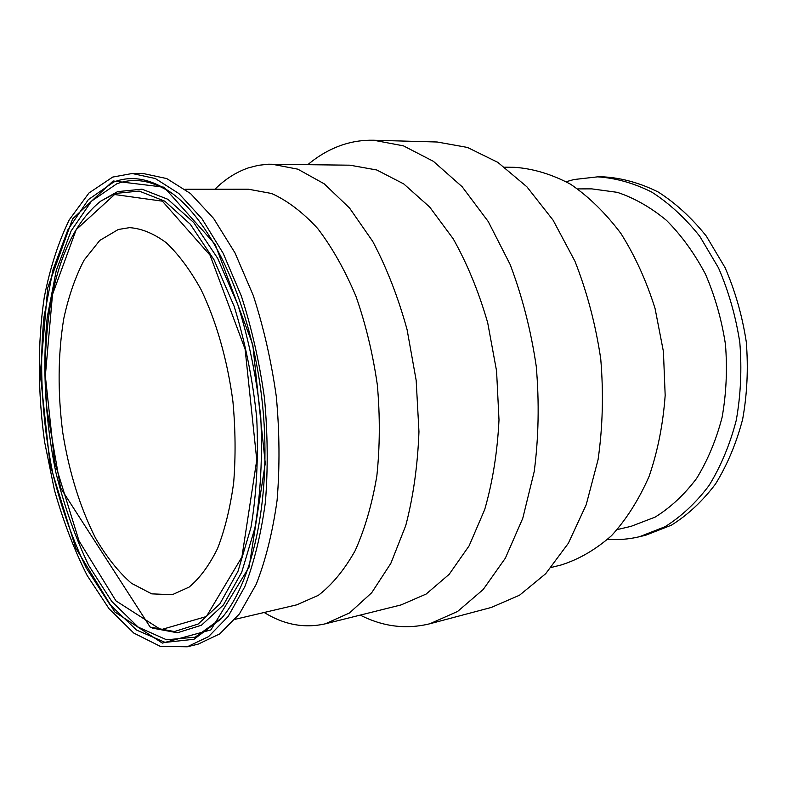 <?xml version="1.0" encoding="UTF-8"?>
<svg xmlns="http://www.w3.org/2000/svg" width="787" height="787" viewBox="0 0 787 787"><rect width="100%" height="100%" fill="white"/><g stroke="black" fill="none" stroke-linecap="round" stroke-linejoin="round"><path stroke-width="1.18" d="M607.81 539.213C618.395 540.079 628.951 539.243 639.477 536.724L645.822 535.18L671.36 525.204C687.681 515.042 702.378 501.339 715.462 484.074C727.257 464.969 736.327 443.356 742.653 419.245C747.178 394.149 748.388 368.375 746.283 341.932C742.259 315.705 735.166 290.905 725.004 267.511L706.332 236.139C691.734 217.871 675.689 203.164 658.217 192.018C640.313 183.115 622.291 178.069 604.15 176.898L597.628 176.849L573.998 179.525L566.227 181.699M360.249 615.1C382.915 626.698 406.141 629.58 429.909 623.747L491.295 607.456L519.548 595.208L545.676 573.723L568.342 543.286L586.187 504.792L598.051 459.746C602.744 427.115 603.639 393.48 600.737 358.862C595.621 324.49 587.023 291.967 574.963 261.274L553.084 220.163L526.877 186.785L497.837 162.368L467.468 147.444L437.169 142.004L373.677 140.243C363.033 139.988 352.773 141.483 342.886 144.729C330.284 148.93 318.607 155.57 307.865 164.65M429.909 623.747L457.601 611.46L483.198 589.512L505.362 558.16L522.765 518.318L534.216 471.521C538.662 437.542 539.341 402.491 536.252 366.358C530.969 330.481 522.263 296.512 510.133 264.471L488.245 221.55L462.166 186.755L433.401 161.335L403.446 145.851L373.677 140.243M118.296 229.489L99.772 240.429L84.16 260.035C75.345 276.827 68.528 296.492 63.688 319.01C57.933 354.839 57.618 392.664 62.734 432.457C69.059 471.993 79.979 507.182 95.483 538.013C106.393 556.793 118.384 571.883 131.459 583.295L151.743 593.86L172.284 594.706L189.175 587.063C199.868 578.13 209.352 565.233 217.625 548.352C224.954 529.356 230.306 507.428 233.68 482.579C235.746 456.529 235.5 429.545 232.932 401.636C227.443 359.964 216.189 320.801 200.921 289.341C190.159 269.961 178.619 254.437 166.332 242.79C153.898 233.562 141.66 228.505 129.599 227.64L118.296 229.489M551.293 567.437L561.092 564.997C578.937 559.37 595.759 549.592 611.548 535.652C626.383 519.39 638.926 499.588 649.157 476.233C657.745 451.197 663.077 424.242 665.172 395.369L663.421 351.573L655.069 308.534C646.412 280.91 635.03 255.903 620.933 233.503C605.606 213.12 588.863 196.72 570.683 184.296C552.12 174.36 533.497 168.703 514.836 167.326L504.742 167.188M617.342 529.562L631.056 526.346L655.089 517.128C670.455 507.625 684.277 494.748 696.564 478.496C707.641 460.484 716.15 440.1 722.092 417.346C726.312 393.657 727.434 369.329 725.457 344.352C721.649 319.591 714.98 296.168 705.427 274.083C694.429 253.296 681.463 235.411 666.55 220.419C650.859 207.424 634.45 198.058 617.323 192.343L591.804 188.88L577.717 188.9M639.477 536.724L665.005 526.739C681.316 516.547 696.003 502.795 709.067 485.471C720.862 466.288 729.913 444.586 736.238 420.366C740.744 395.153 741.934 369.26 739.829 342.679C735.786 316.335 728.673 291.406 718.501 267.895L699.81 236.366C685.202 218.009 669.157 203.233 651.675 192.038C633.771 183.096 615.759 178.029 597.628 176.849M112.708 177.075L88.951 193.002L69.276 219.819C58.346 242.268 50.004 268.092 44.269 297.289C37.52 342.64 37.746 392.457 44.603 441.92L54.441 490.114C63.216 521.132 74.116 549.582 87.131 575.454L109.049 608.745L133.76 633.053L160.273 646.353L187.257 646.786L208.565 636.614L228.092 616.555L244.747 586.817C254.142 562.459 261.018 534.284 265.386 502.313C268.072 468.757 267.767 433.971 264.452 397.966C259.415 362.168 251.732 328.238 241.412 296.197L223.183 253.325L201.925 218.678L178.895 193.553L155.295 178.521L132.216 173.504L112.708 177.075M264.176 612.483C284.097 624.78 304.471 628.557 325.306 623.816L401.114 604.908L426.111 594.077L449.19 574.303L469.111 545.844L484.703 509.563C492.652 481.929 497.423 452.043 498.997 419.894L496.567 370.972L487.704 322.808C478.791 291.869 467.291 263.871 453.214 238.815L429.712 207.07L403.79 183.951L376.786 169.992L349.979 165.191L268.416 164.217L258.264 165.329L248.417 167.877C236.218 172.068 225.062 179.19 214.949 189.244M325.306 623.816L349.458 612.994L371.7 592.739L390.864 563.315L405.758 525.549C413.293 496.715 417.69 465.422 418.959 431.699L416.166 380.328L407.095 329.684C398.124 297.142 386.663 267.708 372.704 241.363L349.536 208.024L324.146 183.774L297.84 169.175L271.859 164.178M235.156 619.3L296.758 604.839L318.342 595.346C332.084 584.8 344.372 569.886 355.203 550.595C364.873 528.972 372.084 504.123 376.835 476.037C379.944 446.632 380.111 416.234 377.327 384.843C372.831 353.648 365.699 324.096 355.921 296.187C344.854 269.951 332.124 247.413 317.751 228.584C302.788 212.293 287.403 200.596 271.604 193.494L248.417 189.214L185.142 189.274M187.257 646.786L198.206 644.12L219.691 633.938L239.386 613.939L256.198 584.318C265.691 560.078 272.656 532.061 277.093 500.276C279.847 466.927 279.592 432.358 276.316 396.589C271.299 361.017 263.615 327.323 253.276 295.489L234.998 252.902L213.651 218.491L190.484 193.523L166.736 178.57L143.48 173.583L132.216 173.504M113.121 180.971L72.601 218.875L47.732 287.796L40.285 373.933L50.053 464.645L75.719 548.037L114.705 611.873L162.378 643.117L210.906 629.905L249.125 567.014L265.268 463.346L252.794 344.647L215.097 244.265L163.991 187.188L113.121 180.971M113.771 182.013C131.783 175.108 150.947 178.688 171.271 192.766C212.165 221.511 250.945 304.205 261.815 398.281C272.823 492.328 254.053 581.711 220.852 619.084L193.986 639.27L165.122 642.408L136.456 630.013L109.757 604.367L86.344 568.076C72.65 539.587 61.534 508.274 52.975 474.148C42.134 421.94 38.957 367.46 44.013 316.935L52.955 269.882L67.859 229.834L88.37 199.593L113.771 182.013M172.56 193.71C152.835 180.498 134.223 177.213 116.712 183.853L91.518 201.138L71.125 230.925L56.271 270.423L47.299 316.866C42.183 366.752 45.213 420.612 55.838 472.289C64.239 506.071 75.188 537.108 88.685 565.381L111.793 601.455L138.178 627.111L166.549 639.772L195.166 637.185L221.885 617.864M114.991 193.484L100.618 201.216C75.936 221.255 59.33 255.086 50.801 302.69C46.315 329.3 44.564 357.367 45.528 386.879L46.895 408.886L60.609 487.989L150.15 627.072L174.409 631.548L198.157 624.032L219.888 603.865L238.008 571.264L250.945 527.546C256.621 493.616 258.549 457.109 256.729 418.025C252.637 378.744 245.082 341.44 234.073 306.123L214.044 259.838L190.336 224.275L164.788 201.177L139.171 191.074L114.991 193.484M114.568 194.527L162.368 201.167L210.07 255.224L245.111 349.192L256.769 459.972L241.914 557.019L206.401 616.516L160.951 629.698L115.974 600.884L79.005 540.876L54.608 461.949L45.341 375.94L52.513 294.436L76.211 229.617L114.568 194.527M150.15 627.072L152.894 628.223L177.419 632.768L201.423 625.242L223.419 604.957L241.757 572.129L254.88 528.087C260.645 493.892 262.612 457.099 260.792 417.71C256.67 378.114 249.046 340.515 237.91 304.923L217.665 258.303L193.7 222.505L167.867 199.288L141.975 189.165L117.548 191.644L100.618 201.216"/></g></svg>
